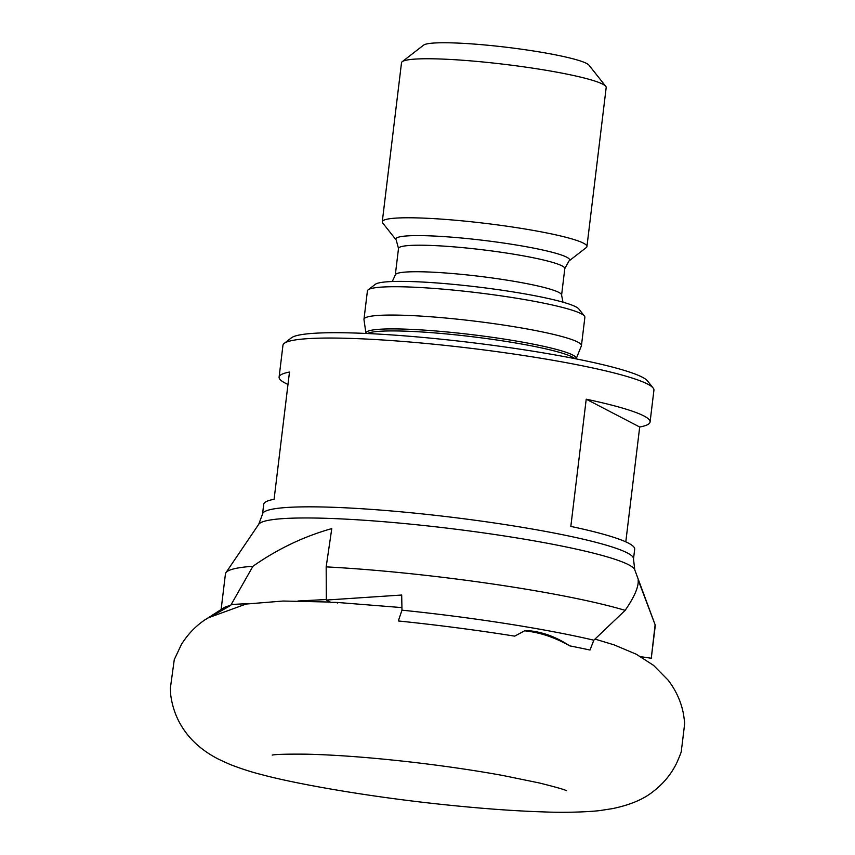 <?xml version="1.0" encoding="UTF-8"?>
<svg xmlns="http://www.w3.org/2000/svg" width="855" height="855" viewBox="0 0 855 855"><rect width="100%" height="100%" fill="white"/><g stroke="black" fill="none" stroke-linecap="round" stroke-linejoin="round"><path stroke-width="1.28" d="M401.978 610.171A216.475 22.7 -173.1 0 1 593.83 640.192L589.993 650.046A231.694 24.293 -173.1 0 0 569.654 645.846C556.52 637.135 543.043 632.102 529.213 630.744L524.852 630.669L514.742 636.141A231.694 24.293 -173.1 0 0 398.323 620.965L401.978 610.171L401.69 595.027L326.332 600.05L326.172 566.876L331.772 528.604C303.749 536.48 277.458 549.049 252.92 566.288A216.475 22.7 -173.1 0 0 225.902 572.722A216.475 22.7 -173.1 0 0 225.442 573.897L221.189 608.995M525.611 630.926C540.413 632.572 555.087 637.541 569.654 645.846M326.332 600.05L330.906 602.422C335.876 602.219 338.014 602.433 337.319 603.074M330.201 602.059L283.101 601.033L246.09 604.047L209.838 617.246A231.694 24.293 -173.1 0 0 206.472 618.838C196.522 625.187 188.186 633.694 181.452 644.371L174.27 659.633L170.38 687.976L170.744 695.19C172.325 706.818 176.109 717.42 182.072 726.974C190.141 739.96 202.004 750.54 217.64 758.738C233.041 766.166 234.152 765.781 233.255 765.653C230.487 764.669 247.116 771.114 261.854 774.662C292.303 782.956 361.216 795.759 438.775 804.085C478.789 808.37 513.791 810.978 543.759 811.908C570.638 813.084 596.33 811.288 601.151 810.369L612.597 808.606C630.028 804.95 643.441 799.329 652.857 791.751C663.405 783.736 671.421 773.999 676.904 762.575C683.263 747.869 680.698 752.539 681.927 746.297L684.353 726.237C684.342 722.144 685.464 727.723 683.573 714.609C681.317 702.115 676.155 690.616 668.108 680.12L653.573 665.382L636.302 654.235L613.976 644.82L595.027 639.102M401.465 607.563A57.98 14.514 -93 0 1 401.914 607.253L399.574 607.371M625.796 541.856L639.7 427.008A186.839 19.59 -173.1 0 0 650.078 421.985A186.839 19.59 -173.1 0 0 586.22 399.2L570.83 526.413A186.839 19.59 6.9 0 1 634.677 549.209L633.502 558.978A186.839 19.59 -173.1 0 0 400.375 511.76A186.839 19.59 -173.1 0 0 262.528 514.09L263.714 504.311A186.839 19.59 6.9 0 1 274.092 499.288L289.482 372.075A186.839 19.59 -173.1 0 0 279.104 377.098A186.839 19.59 -173.1 0 0 287.985 384.451M650.078 421.985L653.925 390.19A186.839 19.59 -173.1 0 0 653.135 388.01A186.839 19.59 -173.1 0 0 420.81 342.973A186.839 19.59 -173.1 0 0 284.234 343.368A186.839 19.59 -173.1 0 0 282.952 345.292L279.104 377.098M653.135 388.01L647.534 380.945A180.394 18.917 -173.1 0 0 423.214 337.458A180.394 18.917 -173.1 0 0 291.363 337.843L284.234 343.368M365.951 333.322A105.924 11.104 -173.1 0 1 444.098 331.697A105.924 11.104 -173.1 0 1 576.174 358.769L581.357 345.933A109.526 11.489 -173.1 0 0 581.443 345.623A109.526 11.489 -173.1 0 0 444.782 317.942A109.526 11.489 -173.1 0 0 363.974 319.3A109.526 11.489 -173.1 0 0 363.984 319.631L365.972 333.461M581.443 345.623L584.873 317.291A109.526 11.489 -173.1 0 0 584.403 316.019A109.526 11.489 -173.1 0 0 448.212 289.61A109.526 11.489 -173.1 0 0 368.152 289.845A109.526 11.489 -173.1 0 0 367.404 290.978L363.974 319.3M584.403 316.019L578.814 308.954A103.081 10.805 -173.1 0 0 450.628 284.106A103.081 10.805 -173.1 0 0 375.281 284.33L368.152 289.845M396.218 240.02A87.531 9.181 -173.1 0 1 460.428 237.914A87.531 9.181 -173.1 0 1 569.035 260.935L586.231 247.608A103.081 10.805 -173.1 0 0 586.936 246.55A103.081 10.805 -173.1 0 0 458.323 220.494A103.081 10.805 -173.1 0 0 382.271 221.776A103.081 10.805 -173.1 0 0 382.698 222.984L396.218 240.02L398.505 248.452L395.299 274.989L392.274 281.519M586.936 246.55L606.184 87.531A103.081 10.805 -173.1 0 0 605.746 86.334A103.081 10.805 -173.1 0 0 477.571 61.475A103.081 10.805 -173.1 0 0 402.213 61.699A103.081 10.805 -173.1 0 0 401.508 62.757L382.271 221.776M605.746 86.334L588.956 65.151A83.758 8.785 -173.1 0 0 484.806 44.962A83.758 8.785 -173.1 0 0 423.578 45.133L402.213 61.699M593.83 640.192L625.155 610.352A216.475 22.7 -173.1 0 0 385.156 571.204A216.475 22.7 -173.1 0 0 326.172 566.876M209.838 617.246L230.679 605.447L252.92 566.288M230.679 605.447A216.475 22.7 -173.1 0 0 224.438 607.403L205.66 619.437M625.155 610.352C634.538 596.758 638.867 586.605 638.14 579.872L655.122 624.781A216.475 22.7 -173.1 0 1 655.251 625.913L651.264 658.254L655.122 624.781M586.22 399.2L639.7 427.008M651.264 658.254L640.833 656.704M633.502 558.978L634.752 569.804A189.66 19.889 -173.1 0 0 398.259 522.971A189.66 19.889 -173.1 0 0 258.723 524.297L225.902 572.722M574.784 358.619A105.657 11.083 -173.1 0 0 443.927 333.707A105.657 11.083 -173.1 0 0 367.34 333.525M562.975 302.178L561.596 295.114A83.758 8.785 -173.1 0 0 457.094 273.942A83.758 8.785 -173.1 0 0 395.299 274.989M569.035 260.935L564.802 268.577A83.758 8.785 -173.1 0 0 460.3 247.416A83.758 8.785 -173.1 0 0 398.505 248.452M231.085 604.506L248.955 603.566M297.968 601.012L326.332 599.526M566.609 790.715C564.268 789.486 555.119 786.899 539.174 782.934L502.932 775.496C476.299 770.654 447.507 766.39 416.577 762.703C374.223 757.754 337.479 754.912 306.357 754.174C286.788 754.014 275.396 754.324 272.2 755.093M401.925 607.606L336.945 602.422M634.752 569.804L653.776 621.125M564.802 268.577L561.596 295.114M262.528 514.09L258.723 524.297"/></g></svg>
